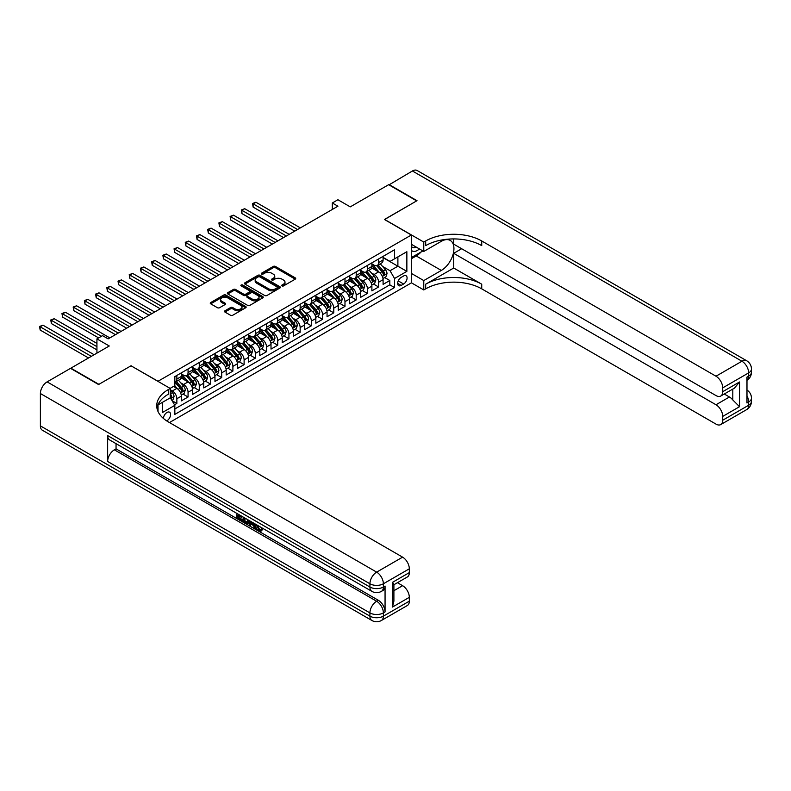 <?xml version="1.0" encoding="UTF-8"?>
<svg xmlns="http://www.w3.org/2000/svg" width="791" height="791" viewBox="0 0 791 791"><rect width="100%" height="100%" fill="white"/><g stroke="black" fill="none" stroke-linecap="round" stroke-linejoin="round"><path stroke-width="1.19" d="M282.021 285.897A1.088 0.633 0 0 0 283.564 285.897L295.251 279.144A1.552 0.9 0 0 0 295.705 278.511A1.552 0.9 0 0 0 295.251 277.878L275.446 266.438A1.552 0.9 0 0 0 273.251 266.438L261.564 273.192A1.088 0.633 0 0 0 263.096 274.082L264.609 273.211A4.983 2.877 0 0 1 271.659 273.211L273.3 274.161A4.983 2.877 0 0 1 274.764 276.197A4.983 2.877 0 0 1 273.3 278.224L271.788 279.094A1.088 0.633 0 0 0 273.33 279.984L274.843 279.114A4.983 2.877 0 0 1 281.883 279.114L283.534 280.063A4.983 2.877 0 0 1 284.997 282.1A4.983 2.877 0 0 1 283.534 284.137L282.021 285.007A1.088 0.633 0 0 0 282.021 285.897L282.021 285.007M166.693 420.891A5.072 2.927 120 0 0 166.99 420.743A5.072 2.927 120 0 0 170.302 416.264A5.072 2.927 120 0 0 169.531 412.2A5.072 2.927 120 0 0 166.99 412.457A5.072 2.927 120 0 0 163.411 418.439M224.951 310.784A1.552 0.9 0 0 0 224.496 311.417A1.552 0.9 0 0 0 224.951 312.05L230.507 315.253A1.552 0.9 0 0 0 232.712 315.253L245.694 307.758A1.552 0.9 0 0 0 246.149 307.126A1.552 0.9 0 0 0 245.694 306.493L225.89 295.063A1.552 0.9 0 0 0 223.685 295.063L210.703 302.558A1.552 0.9 0 0 0 210.248 303.19A1.552 0.9 0 0 0 210.703 303.823L217.416 307.699A1.552 0.9 0 0 0 219.611 307.699L225.168 304.495A1.552 0.9 0 0 0 225.623 303.853A1.552 0.9 0 0 0 225.168 303.22L221.846 301.302A4.163 2.403 0 0 1 220.62 299.601A4.163 2.403 0 0 1 223.191 297.376A4.163 2.403 0 0 1 227.729 297.9L240.771 305.425A4.163 2.403 0 0 1 241.987 307.126A4.163 2.403 0 0 1 239.416 309.35A4.163 2.403 0 0 1 234.878 308.826L232.712 307.57A1.552 0.9 0 0 0 230.507 307.57L224.951 310.784L224.951 312.05M131.128 365.857L158.022 381.262L411.34 235.016L384.436 219.483L416.669 200.874L388.638 184.699L350.255 206.866L337.925 199.747L332.319 202.98L337.925 206.214L108.149 338.874L102.543 335.641L96.937 338.874L96.937 353.112M131.128 365.729L98.905 384.337L70.874 368.161L109.267 345.993L96.937 338.874M264.728 295.508A1.552 0.9 0 0 0 266.923 295.508L279.905 288.003A1.552 0.9 0 0 0 280.36 287.37A1.552 0.9 0 0 0 279.905 286.738L260.101 275.308A1.552 0.9 0 0 0 257.906 275.308L244.923 282.802A1.552 0.9 0 0 0 244.468 283.435A1.552 0.9 0 0 0 244.923 284.068L264.728 295.508M241.562 286.134A1.088 0.633 0 0 1 242.669 286.283L242.669 284.987L262.8 296.615A1.552 0.9 0 0 1 263.255 297.248A1.552 0.9 0 0 1 262.8 297.881L249.818 305.375A1.552 0.9 0 0 1 247.613 305.375L227.808 293.945L233.365 290.762L233.365 289.466L227.808 292.68A1.552 0.9 0 0 0 227.353 293.313A1.552 0.9 0 0 0 227.808 293.945L227.808 292.68M233.365 290.762A1.552 0.9 0 0 1 235.57 290.762L235.57 289.466A1.552 0.9 0 0 0 233.365 289.466M235.57 289.466L243.598 294.104A1.552 0.9 0 0 0 245.803 294.104L249.481 291.978A1.552 0.9 0 0 0 249.946 291.345A1.552 0.9 0 0 0 249.481 290.702L241.126 285.877A1.088 0.633 0 0 1 242.669 284.987M174.534 404.804L176.858 403.459L172.201 400.77M170.243 389.745L172.369 390.972A6.338 3.658 60 0 1 176.858 398.733L181.337 396.143L181.337 400.869L188.06 396.993L182.968 394.047M180.763 382.874L183.581 384.495A6.338 3.658 60 0 1 188.06 392.267L192.549 389.676L192.549 394.402L199.273 390.517L194.171 387.57M191.976 376.407L194.794 378.029A6.338 3.658 60 0 1 199.273 385.79L203.752 383.2L203.752 387.926L210.485 384.05L205.383 381.104M203.188 369.931L205.996 371.552A6.338 3.658 60 0 1 210.485 379.324L214.964 376.734L214.964 381.46L221.688 377.574L216.586 374.627M214.391 363.465L217.209 365.086A6.338 3.658 60 0 1 221.688 372.848L226.177 370.267L226.177 374.983L232.9 371.108L227.798 368.161M225.603 356.988L228.411 358.61A6.338 3.658 60 0 1 232.9 366.381L237.379 363.791L237.379 368.517L244.112 364.631L239.011 361.685M236.806 350.522L239.624 352.143A6.338 3.658 60 0 1 244.112 359.905L248.592 357.324L248.592 362.041L255.315 358.165L250.213 355.218M248.018 344.045L250.836 345.667A6.338 3.658 60 0 1 255.315 353.439L259.804 350.848L259.804 355.574L266.527 351.688L261.425 348.742M259.23 337.579L262.039 339.201A6.338 3.658 60 0 1 266.527 346.962L271.006 344.382L271.006 349.098L277.73 345.222L272.638 342.276M270.433 331.103L273.251 332.724A6.338 3.658 60 0 1 277.73 340.496L282.219 337.905L282.219 342.632L288.942 338.746L283.84 335.799M281.645 324.636L284.463 326.258A6.338 3.658 60 0 1 288.942 334.02L293.421 331.439L293.421 336.155L300.155 332.279L295.053 329.333M292.858 318.16L295.666 319.791A6.338 3.658 60 0 1 300.155 327.553L304.634 324.963L304.634 329.689L311.357 325.803L306.255 322.857M304.06 311.694L306.878 313.315A6.338 3.658 60 0 1 311.357 321.077L315.846 318.496L315.846 323.212L322.57 319.337L317.468 316.39M315.273 305.217L318.081 306.849A6.338 3.658 60 0 1 322.57 314.61L327.049 312.02L327.049 316.746L333.772 312.86L328.68 309.914M326.475 298.751L329.293 300.372A6.338 3.658 60 0 1 333.772 308.134L338.261 305.553L338.261 310.27L344.985 306.394L339.883 303.447M337.688 292.275L340.506 293.906A6.338 3.658 60 0 1 344.985 301.668L349.474 299.077L349.474 303.803L356.197 299.918L351.095 296.971M348.9 285.808L351.708 287.43A6.338 3.658 60 0 1 356.197 295.191L360.676 292.611L360.676 297.327L367.4 293.451L362.298 290.505M360.103 279.332L362.921 280.963A6.338 3.658 60 0 1 367.4 288.725L371.889 286.134L371.889 290.861L378.612 286.975L378.612 282.249A6.338 3.658 -120 0 0 374.123 274.487L371.315 272.865M373.51 284.028L378.612 286.975M181.337 396.143A6.338 3.658 -120 0 0 176.858 388.381L173.496 386.443M192.549 389.676A6.338 3.658 -120 0 0 188.06 381.915L181.129 377.91M203.752 383.2A6.338 3.658 -120 0 0 199.273 375.438L192.342 371.434M214.964 376.734A6.338 3.658 -120 0 0 210.485 368.972L203.554 364.967M226.177 370.267A6.338 3.658 -120 0 0 221.688 362.496L214.756 358.491M237.379 363.791A6.338 3.658 -120 0 0 232.9 356.029L225.969 352.025M248.592 357.324A6.338 3.658 -120 0 0 244.112 349.553L237.171 345.548M259.804 350.848A6.338 3.658 -120 0 0 255.315 343.086L248.384 339.082M271.006 344.382A6.338 3.658 -120 0 0 266.527 336.61L259.596 332.606M282.219 337.905A6.338 3.658 -120 0 0 277.73 330.144L270.799 326.139M293.421 331.439A6.338 3.658 -120 0 0 288.942 323.667L282.011 319.663M304.634 324.963A6.338 3.658 -120 0 0 300.155 317.201L293.224 313.196M315.846 318.496A6.338 3.658 -120 0 0 311.357 310.725L304.426 306.72M327.049 312.02A6.338 3.658 -120 0 0 322.57 304.258L315.639 300.254M338.261 305.553A6.338 3.658 -120 0 0 333.772 297.782L326.841 293.777M349.474 299.077A6.338 3.658 -120 0 0 344.985 291.315L338.054 287.311M360.676 292.611A6.338 3.658 -120 0 0 356.197 284.839L349.266 280.845M371.889 286.134A6.338 3.658 -120 0 0 367.4 278.373L360.469 274.368M403.608 275.98L401.136 277.404A4.914 2.838 120 0 0 397.932 281.734A4.914 2.838 120 0 0 398.684 285.67A4.914 2.838 120 0 0 401.136 285.422L403.608 283.999A4.914 2.838 120 0 0 406.821 279.668A4.914 2.838 120 0 0 406.06 275.733A4.914 2.838 120 0 0 403.608 275.98M158.022 411.528L158.022 404.883M169.462 422.552L411.34 282.901L411.34 235.016M170.243 397.636L174.841 405.338L174.841 414.395L394.531 287.558L394.531 278.501L390.042 270.73L382.518 266.389M174.841 405.338L162.511 412.457L162.511 402.293M170.134 388.381L174.841 385.662L174.841 376.605L394.531 249.768L394.531 258.825L406.861 251.706L406.861 271.382L394.531 278.501M181.337 373.886L183.581 375.181A6.338 3.658 60 0 0 186.755 375.498L191.234 372.907A6.338 3.658 -120 0 0 192.549 370L192.549 366.381M192.549 367.42L194.794 368.705A6.338 3.658 60 0 0 197.958 369.021L202.447 366.431A6.338 3.658 -120 0 0 203.752 363.534L203.752 359.905M203.752 360.943L205.996 362.238A6.338 3.658 60 0 0 209.17 362.555L213.649 359.964A6.338 3.658 -120 0 0 214.964 357.057L214.964 353.439M214.964 354.477L217.209 355.762A6.338 3.658 60 0 0 220.373 356.079L224.862 353.488A6.338 3.658 -120 0 0 226.177 350.591L226.177 346.962M226.177 348L228.411 349.296A6.338 3.658 60 0 0 231.585 349.612L236.074 347.022A6.338 3.658 -120 0 0 237.379 344.115L237.379 340.496M237.379 341.534L239.624 342.819A6.338 3.658 60 0 0 242.797 343.136L247.276 340.545A6.338 3.658 -120 0 0 248.592 337.648L248.592 334.02M248.592 335.058L250.836 336.353A6.338 3.658 60 0 0 254 336.669L258.489 334.079A6.338 3.658 -120 0 0 259.804 331.172L259.804 327.553M259.804 328.591L262.039 329.877A6.338 3.658 60 0 0 265.212 330.193L269.691 327.603A6.338 3.658 -120 0 0 271.006 324.705L271.006 321.077M271.006 322.115L273.251 323.41A6.338 3.658 60 0 0 276.425 323.727L280.904 321.136A6.338 3.658 -120 0 0 282.219 318.229L282.219 314.61M282.219 315.649L284.463 316.944A6.338 3.658 60 0 0 287.627 317.25L292.116 314.66A6.338 3.658 -120 0 0 293.421 311.763L293.421 308.134M293.421 309.172L295.666 310.468A6.338 3.658 60 0 0 298.84 310.784L303.319 308.193A6.338 3.658 -120 0 0 304.634 305.286L304.634 301.668M304.634 302.706L306.878 304.001A6.338 3.658 60 0 0 310.042 304.308L314.531 301.727A6.338 3.658 -120 0 0 315.846 298.82L315.846 295.191M315.846 296.23L318.081 297.525A6.338 3.658 60 0 0 321.255 297.841L325.734 295.251A6.338 3.658 -120 0 0 327.049 292.344L327.049 288.725M327.049 289.763L329.293 291.058A6.338 3.658 60 0 0 332.467 291.365L336.946 288.784A6.338 3.658 -120 0 0 338.261 285.877L338.261 282.249M338.261 283.287L340.506 284.582A6.338 3.658 60 0 0 343.67 284.898L348.159 282.308A6.338 3.658 -120 0 0 349.474 279.401L349.474 275.782M349.474 276.82L351.708 278.116A6.338 3.658 60 0 0 354.882 278.422L359.361 275.841A6.338 3.658 -120 0 0 360.676 272.935L360.676 269.306M360.676 270.344L362.921 271.639A6.338 3.658 60 0 0 366.085 271.956L370.574 269.365A6.338 3.658 -120 0 0 371.889 266.468L371.889 262.839M174.841 408.957L389.825 284.839L389.825 280.508L383.091 284.384L383.091 279.668A6.338 3.658 -120 0 0 378.612 271.896L371.681 267.902M371.889 263.878L374.123 265.173A6.338 3.658 -120 0 0 377.297 265.479A6.338 3.658 -120 0 0 378.612 262.582L378.612 258.954M377.297 265.479L381.786 262.899A6.338 3.658 -120 0 0 383.091 259.992L383.091 256.363M176.858 375.438L176.858 379.067A6.338 3.658 60 0 1 175.543 381.964A6.338 3.658 60 0 1 174.841 382.221M175.543 381.964L180.022 379.373A6.338 3.658 -120 0 0 181.337 376.476L181.337 372.848M188.06 368.972L188.06 372.591A6.338 3.658 60 0 1 186.755 375.498M199.273 362.496L199.273 366.124A6.338 3.658 60 0 1 197.958 369.021M210.485 356.029L210.485 359.648A6.338 3.658 60 0 1 209.17 362.555M221.688 349.553L221.688 353.181A6.338 3.658 60 0 1 220.373 356.079M232.9 343.086L232.9 346.705A6.338 3.658 60 0 1 231.585 349.612M244.112 336.61L244.112 340.239A6.338 3.658 60 0 1 242.797 343.136M255.315 330.144L255.315 333.762A6.338 3.658 60 0 1 254 336.669M266.527 323.667L266.527 327.296A6.338 3.658 60 0 1 265.212 330.193M277.73 317.201L277.73 320.82A6.338 3.658 60 0 1 276.425 323.727M288.942 310.725L288.942 314.353A6.338 3.658 60 0 1 287.627 317.25M300.155 304.258L300.155 307.877A6.338 3.658 60 0 1 298.84 310.784M311.357 297.782L311.357 301.411A6.338 3.658 60 0 1 310.042 304.308M322.57 291.315L322.57 294.934A6.338 3.658 60 0 1 321.255 297.841M333.772 284.839L333.772 288.468A6.338 3.658 60 0 1 332.467 291.365M344.985 278.373L344.985 281.991A6.338 3.658 60 0 1 343.67 284.898M356.197 271.896L356.197 275.525A6.338 3.658 60 0 1 354.882 278.422M367.4 265.43L367.4 269.049A6.338 3.658 60 0 1 366.085 271.956M367.4 288.725L367.4 293.451M356.197 295.191L356.197 299.918M344.985 301.668L344.985 306.394M333.772 308.134L333.772 312.86M322.57 314.61L322.57 319.337M311.357 321.077L311.357 325.803M300.155 327.553L300.155 332.279M288.942 334.02L288.942 338.746M277.73 340.496L277.73 345.222M266.527 346.962L266.527 351.688M255.315 353.439L255.315 358.165M244.112 359.905L244.112 364.631M232.9 366.381L232.9 371.108M221.688 372.848L221.688 377.574M210.485 379.324L210.485 384.05M199.273 385.79L199.273 390.517M188.06 392.267L188.06 396.993M176.858 398.733L176.858 403.459M390.042 270.73L397.893 266.201L397.893 256.887L406.861 251.706M383.091 257.658L406.861 271.382M383.091 257.401L390.042 261.416L394.531 258.825M332.319 202.98L332.319 209.447M384.723 277.562L389.825 280.508M389.825 284.839L394.531 287.558M282.456 286.045L283.534 285.422A4.983 2.877 0 0 0 284.997 283.396L284.997 282.1M274.764 276.197L274.764 277.483A4.983 2.877 0 0 1 273.3 279.52L272.233 280.143M295.231 279.154L275.446 267.734A1.552 0.9 0 0 0 273.251 267.734L261.999 274.23M279.885 288.023L260.101 276.603A1.552 0.9 0 0 0 257.906 276.603L244.943 284.078M277.157 287.815A1.088 0.633 0 0 0 277.157 286.925L259.774 276.89A1.088 0.633 0 0 0 258.232 276.89L256.64 277.809A4.983 2.877 0 0 0 255.177 279.846A4.983 2.877 0 0 0 256.64 281.883L268.515 288.735A4.983 2.877 0 0 0 275.565 288.735L277.157 287.815L277.157 289.111A1.088 0.633 0 0 0 277.473 288.666L277.473 287.37M255.177 279.846L255.177 281.141A4.983 2.877 0 0 0 256.64 283.168L256.64 281.883M277.157 289.111L275.565 290.03A4.983 2.877 0 0 1 268.515 290.03L256.64 283.168M235.57 290.762L243.598 295.399A1.552 0.9 0 0 0 245.803 295.399L249.481 293.273A1.552 0.9 0 0 0 249.946 292.64L249.946 291.345M242.669 286.283L262.78 297.9M251.934 298.919A4.163 2.403 0 0 0 256.472 299.433A4.163 2.403 0 0 0 259.043 297.218A4.163 2.403 0 0 0 257.817 295.518L253.229 292.868A1.552 0.9 0 0 0 251.024 292.868L247.336 294.994A1.552 0.9 0 0 0 246.881 295.626A1.552 0.9 0 0 0 247.336 296.269L251.934 298.919L251.934 300.214A4.163 2.403 0 0 0 256.472 300.728A4.163 2.403 0 0 0 259.043 298.514L259.043 297.218M246.881 295.626L246.881 296.922A1.552 0.9 0 0 0 247.336 297.564L247.336 296.269M251.934 300.214L247.336 297.564M241.987 307.126L241.987 308.421A4.163 2.403 0 0 1 239.416 310.645A4.163 2.403 0 0 1 234.878 310.121L232.712 308.866A1.552 0.9 0 0 0 230.507 308.866L224.97 312.059M220.62 299.601L220.62 300.896A4.163 2.403 0 0 0 221.846 302.597L221.846 301.302M225.148 304.505L221.846 302.597M245.665 307.778L225.89 296.348A1.552 0.9 0 0 0 223.685 296.348L210.722 303.833L210.703 302.558M383.002 278.551L385.899 276.88L387.017 273.646A4.202 2.422 -120 0 0 385.385 269.701L380.263 263.769M379.235 272.312L373.164 265.282A12.122 7 -120 0 0 371.889 263.947M375.903 270.334L372.502 266.399A10.065 5.814 -120 0 0 371.889 265.727M300.372 227.897L255.928 202.239L253.13 203.851L253.13 207.094L294.766 231.13M376.724 265.707L381.905 271.709A4.202 2.422 60 0 1 383.408 274.606L384.752 273.824A4.202 2.422 -120 0 0 383.249 270.927L378.128 265.005M377.03 265.618L382.597 272.055A2.136 1.236 60 0 1 383.141 272.895L384.752 273.824M383.408 274.606L383.714 275.1M253.13 207.094L252.517 203.495L297.574 229.509M252.517 203.495L255.928 202.239M411.34 250.272A10.303 5.952 120 0 0 413.693 251.419A10.303 5.952 120 0 0 419.398 248.918M411.34 245.991A7.05 4.074 120 0 0 412.487 247.375A7.05 4.074 120 0 0 413.515 247.692A7.05 4.074 120 0 0 416.066 247M422.888 250.935L411.34 257.599M388.984 184.896L412.408 170.985L741.938 361.23A9.512 5.488 120 0 1 746.694 360.765A9.512 9.512 0 0 1 751.45 369.002A9.512 5.488 180 0 1 748.662 372.887L722.717 387.867A9.512 5.488 -120 0 0 715.993 376.219L741.938 361.23A9.512 5.488 60 0 1 748.662 372.887L748.662 376.12L746.981 377.089L746.981 402.975L748.662 402.006L748.662 405.239A9.512 5.488 60 0 1 746.694 409.59L720.749 424.579A9.512 5.488 -120 0 0 722.717 420.219L748.662 405.239A9.512 5.488 0 0 0 751.45 401.353A9.512 9.512 0 0 1 746.694 409.59M388.984 184.501L417.005 200.687L384.555 219.542M411.34 273.389L423.778 280.568L441.319 270.443A17.837 10.293 120 0 0 452.976 254.732A17.837 10.293 120 0 0 450.237 240.434A17.837 10.293 120 0 0 441.319 241.324L423.778 251.449L423.778 242.066L425.687 240.968A39.629 22.88 180 0 1 481.729 240.968L715.993 376.219M423.778 280.568L423.778 289.951L425.687 288.853A39.629 22.88 180 0 1 481.729 288.853L715.993 424.105A9.512 5.488 -120 0 0 720.749 424.579M453.708 268.02L425.687 284.196A39.629 22.88 180 0 1 481.729 284.196L453.708 268.02L453.708 253.328L461.667 248.73M453.708 238.922L453.708 244.142L715.993 395.569A9.512 5.488 -120 0 0 720.749 396.034A9.512 5.488 -120 0 0 722.717 391.683L739.526 381.974L739.526 406.693L732.802 399.969L732.802 389.073M739.526 406.693L722.717 416.402L722.717 420.219M722.717 416.402A9.512 5.488 -120 0 0 715.993 404.755L729.44 396.993A9.512 5.488 60 0 1 732.802 399.969M453.708 253.328L715.993 404.755M412.408 170.985A9.512 5.488 -60 0 1 417.164 170.51L746.694 360.765M411.34 244.271L423.778 251.449M384.555 219.414L423.778 242.066M411.34 282.773L423.778 289.951M722.717 387.867L722.717 391.683M724.269 394.007L729.44 396.993M425.687 240.968L425.687 245.625A39.629 22.88 180 0 1 481.729 245.625L481.729 240.968M720.749 396.034L734.503 388.094L739.526 381.974M421.158 251.934A17.837 10.293 -60 0 1 416.214 255.948L411.34 258.766M257.579 525.333L259.656 529.673L260.447 529.95M256.768 524.908L258.766 530.197L260.071 530.356L261.544 528.823L262.493 529.624L260.812 531.404L258.855 531.147C256.788 529.743 255.75 527.795 255.73 525.303L255.809 524.354M251.291 524.285L249.956 525.906L248.947 525.323L250.648 521.368M254.92 523.83L256.254 528.507L255.364 529.031L254.356 528.447L253.595 525.62L250.727 523.958L249.956 525.906M238.783 515.87L238.783 517.522L242.748 519.816L242.748 520.715L241.848 521.229L236.934 518.392L236.934 513.458M242.323 516.563L241.423 517.393L237.883 515.356L237.883 518.046L238.783 517.522M107.645 435.594L369.921 587.021A9.512 5.488 120 0 0 371.899 591.371L109.613 439.944A9.512 5.488 -60 0 1 107.645 435.594L107.645 461.479A9.512 5.488 -60 0 1 114.369 449.822L116.05 448.853L378.335 600.28A9.512 5.488 60 0 1 385.059 611.927L385.059 586.042A9.512 5.488 60 0 1 383.091 590.402L381.4 591.371A9.512 5.488 -120 0 0 383.378 587.021L385.059 586.042M116.05 448.853L116.05 443.662M248.592 520.181L248.661 521.239L249.541 520.735L248.631 523.286L245.556 523.365L243.144 521.971L243.144 517.037M98.559 384.535L131.009 365.798L170.243 388.45L168.335 389.548A39.629 22.88 -0 0 0 156.727 405.724A39.629 22.88 -0 0 0 168.335 421.9L402.599 557.151A9.512 5.488 60 0 1 409.323 568.798L383.378 583.778L383.378 587.021A9.512 5.488 -0 0 1 369.921 587.021L369.921 583.778L40.39 393.522A9.512 5.488 -60 0 1 47.114 381.875L70.537 368.349L98.559 384.535M170.243 388.45L170.243 397.833L157.854 404.982M392.514 582.324L393.898 584.43L393.898 601.061L392.514 607.043L392.514 582.324L409.323 572.615L409.323 568.798M409.323 572.615A9.512 5.488 60 0 1 407.355 576.975L393.898 584.737M40.39 425.884L369.921 616.14A9.512 5.488 120 0 0 371.899 620.49L42.358 430.235A9.512 5.488 -60 0 1 40.39 425.884L40.39 393.522M397.428 582.7L402.599 585.686A9.512 5.488 60 0 1 409.323 597.334L392.514 607.043M385.059 611.927L383.378 612.906L383.378 616.14L409.323 601.16L409.323 597.334M409.323 601.16A9.512 5.488 60 0 1 407.355 605.51L381.4 620.49A9.512 5.488 -120 0 0 383.378 616.14A9.512 5.488 -0 0 1 369.921 616.14L369.921 612.906L107.645 461.479M168.335 389.548L168.335 394.205A39.629 22.88 -0 0 0 156.934 408.057M237.883 518.046L241.848 520.33L242.748 519.816M241.848 520.33L241.848 521.229M237.883 514.002L241.819 516.276M241.423 516.503L241.423 517.393M248.661 521.239L247.731 523.8M244.093 517.581L244.093 521.625L247.069 522.792L247.642 519.638M244.992 518.105L244.992 521.111L247.969 522.278M244.093 521.625L244.992 521.111M245.477 522.426L246.377 521.912M253.664 523.108L255.364 529.031M251.538 521.882L251.004 523.227L253.308 524.552L252.774 522.594M252.102 522.208L252.972 523.326M251.004 523.227L251.904 522.713M258.766 530.197L259.656 529.673M256.68 525.847L257.54 525.353M260.644 529.337L261.594 530.138L262.493 529.624M261.594 530.138L260.812 531.404M371.79 285.027L374.687 283.356L375.804 280.113A4.202 2.422 -120 0 0 374.173 276.178L369.051 270.245M368.023 278.778L361.952 271.748A12.122 7 -120 0 0 360.676 270.413M364.691 276.81L361.299 272.875A10.065 5.814 -120 0 0 360.676 272.193M289.17 234.363L244.726 208.705L241.917 210.327L241.917 213.56L283.564 237.597M365.521 272.183L370.702 278.175A4.202 2.422 60 0 1 372.195 281.072L373.54 280.301A4.202 2.422 -120 0 0 372.047 277.404L366.925 271.471M365.828 272.084L371.384 278.531A2.136 1.236 60 0 1 371.928 279.361L373.54 280.301M372.195 281.072L372.502 281.566M241.917 213.56L241.304 209.971L286.362 235.985M241.304 209.971L244.726 208.705M360.587 291.493L363.484 289.822L364.602 286.589A4.202 2.422 -120 0 0 362.96 282.644L357.839 276.712M356.82 285.254L350.739 278.224A12.122 7 -120 0 0 349.474 276.89M353.488 283.277L350.087 279.342A10.065 5.814 -120 0 0 349.474 278.669M277.957 240.84L233.513 215.182L230.715 216.793L230.715 220.036L272.351 244.073M354.309 278.65L359.49 284.651A4.202 2.422 60 0 1 360.983 287.548L362.327 286.767A4.202 2.422 -120 0 0 360.834 283.87L355.713 277.948M354.615 278.551L360.182 284.997A2.136 1.236 60 0 1 360.716 285.838L362.327 286.767M360.983 287.548L361.289 288.043M230.715 220.036L230.092 216.437L275.159 242.451M230.092 216.437L233.513 215.182M349.375 297.97L352.272 296.299L353.389 293.056A4.202 2.422 -120 0 0 351.758 289.12L346.636 283.188M345.608 291.721L339.537 284.691A12.122 7 -120 0 0 338.261 283.356M342.276 289.753L338.884 285.818A10.065 5.814 -120 0 0 338.261 285.136M266.745 247.306L222.311 221.648L219.502 223.27L219.502 226.503L261.149 250.539M343.096 285.126L348.277 291.118A4.202 2.422 60 0 1 349.78 294.015L351.125 293.243A4.202 2.422 -120 0 0 349.622 290.346L344.5 284.414M343.403 285.027L348.969 291.474A2.136 1.236 60 0 1 349.513 292.304L351.125 293.243M349.78 294.015L350.087 294.509M219.502 226.503L218.889 222.914L263.947 248.928M218.889 222.914L222.311 221.648M338.162 304.436L341.059 302.765L342.187 299.532A4.202 2.422 -120 0 0 340.545 295.587L335.424 289.654M334.395 298.197L328.324 291.167A12.122 7 -120 0 0 327.049 289.832M331.073 296.22L327.672 292.284A10.065 5.814 -120 0 0 327.049 291.612M255.542 253.782L211.098 228.124L208.3 229.736L208.3 232.979L249.936 257.016M331.894 291.592L337.075 297.594A4.202 2.422 60 0 1 338.568 300.491L339.912 299.71A4.202 2.422 -120 0 0 338.419 296.813L333.298 290.89M332.2 291.493L337.767 297.94A2.136 1.236 60 0 1 338.301 298.78L339.912 299.71M338.568 300.491L338.874 300.985M208.3 232.979L207.677 229.38L252.734 255.394M207.677 229.38L211.098 228.124M326.96 310.912L329.857 309.241L330.974 305.998A4.202 2.422 -120 0 0 329.343 302.063L324.221 296.131M323.193 304.664L317.122 297.634A12.122 7 -120 0 0 315.846 296.299M319.861 302.696L316.459 298.761A10.065 5.814 -120 0 0 315.846 298.078M244.33 260.249L199.886 234.591L197.088 236.212L197.088 239.446L238.724 263.482M320.681 298.069L325.862 304.06A4.202 2.422 60 0 1 327.365 306.957L328.71 306.186A4.202 2.422 -120 0 0 327.207 303.289L322.085 297.357M320.988 297.97L326.554 304.416A2.136 1.236 60 0 1 327.098 305.247L328.71 306.186M327.365 306.957L327.672 307.452M197.088 239.446L196.475 235.856L241.532 261.87M196.475 235.856L199.886 234.591M315.747 317.379L318.644 315.708L319.762 312.475A4.202 2.422 -120 0 0 318.13 308.53L313.009 302.597M311.98 311.14L305.909 304.1A12.122 7 -120 0 0 304.634 302.775M308.648 309.162L305.257 305.227A10.065 5.814 -120 0 0 304.634 304.555M233.127 266.725L188.683 241.067L185.875 242.679L185.875 245.922L227.521 269.958M309.479 304.535L314.66 310.537A4.202 2.422 60 0 1 316.153 313.434L317.498 312.653A4.202 2.422 -120 0 0 316.005 309.756L310.883 303.833M309.775 304.436L315.342 310.883A2.136 1.236 60 0 1 315.886 311.723L317.498 312.653M316.153 313.434L316.459 313.928M185.875 245.922L185.262 242.323L230.319 268.337M185.262 242.323L188.683 241.067M304.545 323.855L307.432 322.184L308.559 318.941A4.202 2.422 -120 0 0 306.918 314.996L301.796 309.073M300.778 317.606L294.697 310.576A12.122 7 -120 0 0 293.421 309.241M297.446 315.639L294.044 311.703A10.065 5.814 -120 0 0 293.421 311.021M221.915 273.192L177.471 247.534L174.673 249.155L174.673 252.388L216.309 276.425M298.266 311.011L303.447 317.003A4.202 2.422 60 0 1 304.94 319.9L306.285 319.129A4.202 2.422 -120 0 0 304.792 316.232L299.67 310.299M298.573 310.912L304.14 317.359A2.136 1.236 60 0 1 304.673 318.19L306.285 319.129M304.94 319.9L305.247 320.395M174.673 252.388L174.05 248.799L219.107 274.813M174.05 248.799L177.471 247.534M293.332 330.322L296.23 328.651L297.347 325.417A4.202 2.422 -120 0 0 295.715 321.472L290.594 315.54M289.565 324.083L283.494 317.043A12.122 7 -120 0 0 282.219 315.718M286.233 322.105L282.842 318.17A10.065 5.814 -120 0 0 282.219 317.498M210.703 279.668L166.268 254.01L163.46 255.622L163.46 258.865L205.096 282.901M287.054 317.478L292.235 323.479A4.202 2.422 60 0 1 293.738 326.376L295.083 325.595A4.202 2.422 -120 0 0 293.58 322.698L288.458 316.776M287.36 317.379L292.927 323.826A2.136 1.236 60 0 1 293.471 324.666L295.083 325.595M293.738 326.376L294.044 326.871M163.46 258.865L162.847 255.266L207.904 281.28M162.847 255.266L166.268 254.01M282.12 336.798L285.017 335.127L286.144 331.884A4.202 2.422 -120 0 0 284.503 327.939L279.381 322.016M278.353 330.549L272.282 323.519A12.122 7 -120 0 0 271.006 322.184M275.021 328.581L271.629 324.646A10.065 5.814 -120 0 0 271.006 323.964M199.5 286.134L155.056 260.476L152.258 262.098L152.258 265.331L193.894 289.368M275.851 323.954L281.032 329.946A4.202 2.422 60 0 1 282.525 332.843L283.87 332.062A4.202 2.422 -120 0 0 282.377 329.175L277.255 323.242M276.158 323.855L281.725 330.302A2.136 1.236 60 0 1 282.258 331.132L283.87 332.062M282.525 332.843L282.832 333.337M152.258 265.331L151.635 261.742L196.692 287.756M151.635 261.742L155.056 260.476M270.918 343.264L273.815 341.593L274.932 338.36A4.202 2.422 -120 0 0 273.291 334.415L268.179 328.483M267.15 337.025L261.07 329.985A12.122 7 -120 0 0 259.804 328.66M263.818 335.048L260.417 331.113A10.065 5.814 -120 0 0 259.804 330.44M188.288 292.611L143.843 266.953L141.045 268.564L141.045 271.797L182.681 295.844M264.639 330.42L269.82 336.422A4.202 2.422 60 0 1 271.323 339.319L272.668 338.538A4.202 2.422 -120 0 0 271.165 335.641L266.043 329.718M264.945 330.322L270.512 336.768A2.136 1.236 60 0 1 271.046 337.609L272.668 338.538M271.323 339.319L271.62 339.814M141.045 271.797L140.432 268.208L185.489 294.222M140.432 268.208L143.843 266.953M259.705 349.741L262.602 348.07L263.719 344.827A4.202 2.422 -120 0 0 262.088 340.881L256.966 334.959M255.938 343.492L249.867 336.462A12.122 7 -120 0 0 248.592 335.127M252.606 341.524L249.214 337.589A10.065 5.814 -120 0 0 248.592 336.907M177.075 299.077L132.641 273.419L129.833 275.041L129.833 278.274L171.479 302.31M253.436 336.897L258.608 342.889A4.202 2.422 60 0 1 260.11 345.786L261.455 345.005A4.202 2.422 -120 0 0 259.952 342.117L254.84 336.185M253.733 336.798L259.3 343.245A2.136 1.236 60 0 1 259.844 344.075L261.455 345.005M260.11 345.786L260.417 346.28M129.833 278.274L129.22 274.685L174.277 300.699M129.22 274.685L132.641 273.419M248.493 356.207L251.39 354.536L252.517 351.303A4.202 2.422 -120 0 0 250.876 347.358L245.754 341.425M244.735 349.968L238.655 342.928A12.122 7 -120 0 0 237.379 341.603M241.403 347.991L238.002 344.055A10.065 5.814 -120 0 0 237.379 343.383M165.873 305.553L121.428 279.895L118.63 281.507L118.63 284.74L160.266 308.787M242.224 343.363L247.405 349.365A4.202 2.422 60 0 1 248.898 352.252L250.243 351.481A4.202 2.422 -120 0 0 248.75 348.584L243.628 342.661M242.53 343.264L248.097 349.711A2.136 1.236 60 0 1 248.631 350.551L250.243 351.481M248.898 352.252L249.205 352.756M118.63 284.74L118.007 281.151L163.065 307.165M118.007 281.151L121.428 279.895M237.29 362.683L240.187 361.012L241.304 357.769A4.202 2.422 -120 0 0 239.673 353.824L234.551 347.902M233.523 356.434L227.452 349.404A12.122 7 -120 0 0 226.177 348.07M230.191 354.467L226.79 350.532A10.065 5.814 -120 0 0 226.177 349.849M154.66 312.02L110.216 286.362L107.418 287.983L107.418 291.217L149.054 315.253M231.012 349.84L236.193 355.831A4.202 2.422 60 0 1 237.696 358.728L239.04 357.947A4.202 2.422 -120 0 0 237.537 355.06L232.416 349.128M231.318 349.741L236.885 356.187A2.136 1.236 60 0 1 237.429 357.018L239.04 357.947M237.696 358.728L238.002 359.223M107.418 291.217L106.805 287.627L151.862 313.641M106.805 287.627L110.216 286.362M226.078 369.15L228.975 367.479L230.092 364.246A4.202 2.422 -120 0 0 228.461 360.3L223.339 354.368M222.311 362.911L216.24 355.871A12.122 7 -120 0 0 214.964 354.546M218.978 360.933L215.587 356.998A10.065 5.814 -120 0 0 214.964 356.326M143.458 318.496L99.013 292.838L96.205 294.45L96.205 297.683L137.852 321.729M219.809 356.306L224.99 362.308A4.202 2.422 60 0 1 226.483 365.195L227.828 364.424A4.202 2.422 -120 0 0 226.335 361.527L221.213 355.604M220.106 356.207L225.672 362.654A2.136 1.236 60 0 1 226.216 363.494L227.828 364.424M226.483 365.195L226.79 365.699M96.205 297.683L95.592 294.094L140.65 320.108M95.592 294.094L99.013 292.838M214.875 375.626L217.772 373.955L218.889 370.712A4.202 2.422 -120 0 0 217.248 366.767L212.126 360.844M211.108 369.377L205.027 362.347A12.122 7 -120 0 0 203.752 361.012M207.776 367.4L204.375 363.474A10.065 5.814 -120 0 0 203.752 362.792M132.245 324.963L87.801 299.305L85.003 300.926L85.003 304.159L126.639 328.196M208.597 362.782L213.778 368.774A4.202 2.422 60 0 1 215.271 371.671L216.615 370.89A4.202 2.422 -120 0 0 215.122 368.003L210.001 362.07M208.903 362.683L214.47 369.13A2.136 1.236 60 0 1 215.004 369.961L216.615 370.89M215.271 371.671L215.577 372.166M85.003 304.159L84.38 300.57L129.447 326.584M84.38 300.57L87.801 299.305M203.663 382.093L206.56 380.422L207.677 377.188A4.202 2.422 -120 0 0 206.046 373.243L200.924 367.311M199.896 375.854L193.825 368.814A12.122 7 -120 0 0 192.549 367.489M196.564 373.876L193.172 369.941A10.065 5.814 -120 0 0 192.549 369.268M121.033 331.439L76.598 305.781L73.79 307.392L73.79 310.626L115.437 334.672M197.384 369.249L202.565 375.25A4.202 2.422 60 0 1 204.068 378.138L205.413 377.366A4.202 2.422 -120 0 0 203.91 374.469L198.788 368.547M197.691 369.15L203.257 375.596A2.136 1.236 60 0 1 203.801 376.437L205.413 377.366M204.068 378.138L204.375 378.642M73.79 310.626L73.177 307.037L118.235 333.051M73.177 307.037L76.598 305.781M192.45 388.569L195.347 386.898L196.475 383.655A4.202 2.422 -120 0 0 194.833 379.71L189.711 373.787M188.683 382.32L182.612 375.29A12.122 7 -120 0 0 181.337 373.955M185.361 380.342L181.96 376.417A10.065 5.814 -120 0 0 181.337 375.735M109.83 337.905L65.386 312.247L62.588 313.869L62.588 317.102L98.618 337.905M186.182 375.725L191.363 381.717A4.202 2.422 60 0 1 192.856 384.614L194.2 383.833A4.202 2.422 -120 0 0 192.707 380.946L187.586 375.013M186.488 375.626L192.055 382.073A2.136 1.236 60 0 1 192.589 382.903L194.2 383.833M192.856 384.614L193.162 385.108M62.588 317.102L61.965 313.513L101.426 336.284M61.965 313.513L65.386 312.247M181.248 395.035L184.145 393.364L185.262 390.131A4.202 2.422 -120 0 0 183.631 386.186L178.509 380.253M177.481 388.796L174.801 385.692M174.149 386.819L173.713 386.315M96.937 343.403L54.174 318.724L51.375 320.335L51.375 323.568L96.937 349.879M174.969 382.191L180.15 388.193A4.202 2.422 60 0 1 181.653 391.08L182.998 390.309A4.202 2.422 -120 0 0 181.495 387.412L176.373 381.489M175.276 382.093L180.842 388.539A2.136 1.236 60 0 1 181.376 389.38L182.998 390.309M181.653 391.08L181.95 391.585M51.375 323.568L50.762 319.979L96.937 346.646M50.762 319.979L54.174 318.724M171.983 400.384L172.932 399.841L174.05 396.598A4.202 2.422 -120 0 0 172.418 392.652L170.243 390.141M94.139 354.734L42.971 325.19L40.163 326.812L40.163 330.045L88.533 357.967M170.243 396.894A4.202 2.422 60 0 1 170.441 397.557L171.785 396.775A4.202 2.422 -120 0 0 170.292 393.888L170.243 393.829M170.441 397.557L170.747 398.051M40.163 330.045L39.55 326.456L91.331 356.345M39.55 326.456L42.971 325.19M172.369 390.972L176.858 388.381M183.581 384.495L188.06 381.915M194.794 378.029L199.273 375.438M205.996 371.552L210.485 368.972M217.209 365.086L221.688 362.496M228.411 358.61L232.9 356.029M239.624 352.143L244.112 349.553M250.836 345.667L255.315 343.086M262.039 339.201L266.527 336.61M273.251 332.724L277.73 330.144M284.463 326.258L288.942 323.667M295.666 319.791L300.155 317.201M306.878 313.315L311.357 310.725M318.081 306.849L322.57 304.258M329.293 300.372L333.772 297.782M340.506 293.906L344.985 291.315M351.708 287.43L356.197 284.839M362.921 280.963L367.4 278.373M374.123 274.487L378.612 271.896M378.612 262.582L383.091 259.992M176.858 379.067L181.337 376.476M188.06 372.591L192.549 370M199.273 366.124L203.752 363.534M210.485 359.648L214.964 357.057M221.688 353.181L226.177 350.591M232.9 346.705L237.379 344.115M244.112 340.239L248.592 337.648M255.315 333.762L259.804 331.172M266.527 327.296L271.006 324.705M277.73 320.82L282.219 318.229M288.942 314.353L293.421 311.763M300.155 307.877L304.634 305.286M311.357 301.411L315.846 298.82M322.57 294.934L327.049 292.344M333.772 288.468L338.261 285.877M344.985 281.991L349.474 279.401M356.197 275.525L360.676 272.935M367.4 269.049L371.889 266.468M378.612 282.249L383.091 279.668M398.229 280.894L403.608 283.999M397.665 283.415L401.136 285.422M283.534 285.422L283.534 284.137M271.788 279.984L271.788 279.094M273.3 279.52L273.3 278.224M261.564 274.082L261.564 273.192M273.251 267.734L273.251 266.438M275.446 267.734L275.446 266.438M295.251 279.144L295.251 277.878M244.923 284.068L244.923 282.802M257.906 276.603L257.906 275.308M260.101 276.603L260.101 275.308M279.905 288.003L279.905 286.738M268.515 290.03L268.515 288.735M275.565 290.03L275.565 288.735M243.598 295.399L243.598 294.104M245.803 295.399L245.803 294.104M249.481 293.273L249.481 291.978M262.8 297.881L262.8 296.615M230.507 308.866L230.507 307.57M232.712 308.866L232.712 307.57M234.878 310.121L234.878 308.826M225.168 304.495L225.168 303.22M223.685 296.348L223.685 295.063M225.89 296.348L225.89 295.063M245.694 307.758L245.694 306.493M382.36 276.405L386.987 273.726M373.164 265.282L373.738 264.945M383.249 270.927L385.385 269.701M379.907 272.865L381.905 271.709M425.687 284.196L425.687 288.853M481.729 284.196L481.729 288.853M746.981 395.895A9.512 5.488 60 0 1 748.662 402.006A9.512 5.488 180 0 0 751.45 398.12A9.512 9.512 0 0 0 746.981 390.062M746.981 380.303A9.512 9.512 0 0 0 751.45 372.235A9.512 5.488 0 0 1 748.662 376.12A9.512 5.488 60 0 1 746.981 380.283M416.214 255.948L441.319 270.443M47.114 381.875L376.654 572.13L402.599 557.151M114.369 449.822L376.654 601.249L378.335 600.28M393.898 590.709L402.599 585.686M376.654 572.13A9.512 5.488 120 0 0 369.921 583.778A9.512 5.488 180 0 0 383.378 583.778A9.512 5.488 -120 0 0 376.654 572.13M376.654 601.249A9.512 5.488 120 0 0 369.921 612.906A9.512 5.488 180 0 0 383.378 612.906A9.512 5.488 -120 0 0 376.654 601.249M371.147 282.871L375.784 280.202M361.952 271.748L362.525 271.412M372.047 277.404L374.173 276.178M368.695 279.332L370.702 278.175M359.945 289.348L364.572 286.668M350.739 278.224L351.323 277.888M360.834 283.87L362.96 282.644M357.483 285.808L359.49 284.651M348.732 295.814L353.359 293.145M339.537 284.691L340.11 284.355M349.622 290.346L351.758 289.12M346.28 292.275L348.277 291.118M337.53 302.281L342.157 299.611M328.324 291.167L328.908 290.831M338.419 296.813L340.545 295.587M335.068 298.751L337.075 297.594M326.317 308.757L330.945 306.087M317.122 297.634L317.695 297.297M327.207 303.289L329.343 302.063M323.865 305.217L325.862 304.06M315.105 315.223L319.742 312.554M305.909 304.1L306.483 303.774M316.005 309.756L318.13 308.53M312.653 311.694L314.66 310.537M303.902 321.7L308.53 319.03M294.697 310.576L295.28 310.24M304.792 316.232L306.918 314.996M301.44 318.16L303.447 317.003M292.69 328.166L297.317 325.496M283.494 317.043L284.068 316.716M293.58 322.698L295.715 321.472M290.238 324.636L292.235 323.479M281.477 334.642L286.115 331.973M272.282 323.519L272.855 323.183M282.377 329.175L284.503 327.939M279.025 331.103L281.032 329.946M270.275 341.109L274.902 338.439M261.07 329.985L261.653 329.659M271.165 335.641L273.291 334.415M267.813 337.579L269.82 336.422M259.062 347.585L263.7 344.916M249.867 336.462L250.44 336.126M259.952 342.117L262.088 340.881M256.61 344.045L258.608 342.889M247.86 354.052L252.487 351.382M238.655 342.928L239.238 342.602M248.75 348.584L250.876 347.358M245.398 350.522L247.405 349.365M236.647 360.528L241.275 357.858M227.452 349.404L228.026 349.068M237.537 355.06L239.673 353.824M234.195 356.988L236.193 355.831M225.435 366.994L230.072 364.325M216.24 355.871L216.813 355.545M226.335 361.527L228.461 360.3M222.983 363.465L224.99 362.308M214.232 373.471L218.86 370.801M205.027 362.347L205.611 362.011M215.122 368.003L217.248 366.767M211.77 369.931L213.778 368.774M203.02 379.937L207.647 377.267M193.825 368.814L194.398 368.487M203.91 374.469L206.046 373.243M200.568 376.407L202.565 375.25M191.817 386.413L196.445 383.734M182.612 375.29L183.196 374.954M192.707 380.946L194.833 379.71M189.356 382.874L191.363 381.717M180.605 392.88L185.232 390.21M181.495 387.412L183.631 386.186M178.143 389.35L180.15 388.193M170.886 398.496L174.03 396.677M170.292 393.888L172.418 392.652M170.243 395.886L171.785 396.775M751.45 398.12L751.45 401.353M751.45 369.002L751.45 372.235M371.899 591.371A9.512 9.512 0 0 0 381.4 591.371M371.899 620.49A9.512 9.512 0 0 0 381.4 620.49"/></g></svg>
